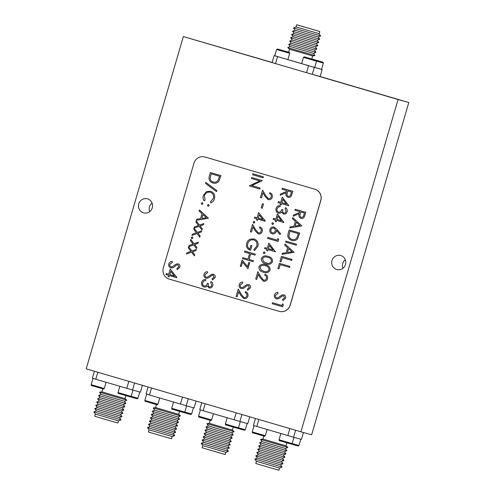 <?xml version="1.0" encoding="UTF-8"?>
<svg xmlns="http://www.w3.org/2000/svg" width="495" height="495" viewBox="0 0 495 495"><rect width="100%" height="100%" fill="white"/><g stroke="black" fill="none" stroke-linecap="round" stroke-linejoin="round"><path stroke-width="0.74" d="M183.36 36.568L398.067 99.526L300.904 431.807L86.198 368.843L183.36 36.568L272.132 62.45M298.504 25.276L318.254 31.061L298.504 25.276M319.423 31.414L296.666 24.75L319.423 31.414M95.399 414.092L94.762 416.27L106.307 419.686L117.872 423.027L118.509 420.849L121.034 419.816L93.827 411.859L95.399 414.092L118.509 420.849M149.075 429.833L148.438 432.011L159.984 435.427L171.548 438.768L172.186 436.59L174.71 435.55L147.504 427.6L149.075 429.833L172.186 436.59M202.752 445.574L202.115 447.752L213.661 451.168L225.225 454.509L225.862 452.331L228.387 451.292L201.18 443.334L202.752 445.574L225.862 452.331M256.429 461.309L255.791 463.493L267.337 466.903L278.902 470.25L279.539 468.072L282.063 467.032L254.857 459.075L256.429 461.309L279.539 468.072M318.786 33.592L296.029 26.928L293.504 27.968L320.711 35.925L318.786 33.592M320.711 35.925L318.186 36.958L303.788 32.788L295.076 30.201L293.504 27.968M93.827 411.859L96.352 410.819L119.468 417.576L121.034 419.816M147.504 427.593L150.028 426.56L173.145 433.317L174.71 435.55M201.18 443.334L203.705 442.301L226.815 449.058L228.387 451.292M254.857 459.075L257.381 458.042L280.492 464.799L282.063 467.032M318.186 36.958L319.758 39.192L302.804 34.279L292.545 31.235L295.076 30.201M96.352 410.819L94.78 408.585L121.993 416.543L119.468 417.576M150.028 426.56L148.457 424.326L175.669 432.284L173.139 433.317M203.705 442.301L202.133 440.067L229.346 448.025L226.815 449.058M257.381 458.042L255.81 455.808L283.022 463.766L280.492 464.799M319.758 39.192L317.227 40.231L302.829 36.055L294.117 33.474L292.545 31.235M94.78 408.585L97.311 407.552L120.421 414.309L121.993 416.543M148.457 424.326L150.987 423.287L174.098 430.05L175.669 432.284M202.133 440.067L204.664 439.028L227.774 445.791L229.346 448.025M255.81 455.808L258.341 454.769L281.451 461.526L283.022 463.766M317.227 40.231L318.799 42.465L301.845 37.552L291.592 34.508L294.117 33.468M97.311 407.552L95.739 405.318L122.952 413.269L120.421 414.309M150.987 423.293L149.416 421.053L176.628 429.01L174.098 430.05M204.664 439.028L203.092 436.794L230.305 444.751L227.774 445.791M258.341 454.769L256.769 452.535L283.981 460.492L281.451 461.532M318.799 42.465L316.274 43.498L301.87 39.328L293.164 36.741L291.592 34.508M95.739 405.312L98.264 404.279L121.38 411.036L122.952 413.269M149.416 421.053L151.94 420.02L175.057 426.777L176.628 429.01M203.092 436.794L205.617 435.761L228.733 442.518L230.305 444.751M256.769 452.535L259.293 451.502L282.41 458.259L283.981 460.492M316.274 43.498L317.846 45.732L304.227 41.797L290.633 37.781L293.164 36.741M98.264 404.279L96.698 402.045L123.905 410.002L121.38 411.036M151.94 420.02L150.375 417.786L177.581 425.743L175.057 426.777M231.258 441.484L229.686 439.244L206.576 432.488L204.045 433.527L231.258 441.484L228.733 442.518M259.293 451.502L257.722 449.268L284.934 457.219L282.41 458.259M317.846 45.732L315.315 46.771L302.346 43.015L292.205 40.015L290.633 37.781M96.698 402.045L99.223 401.006L122.333 407.769L123.905 410.002M150.375 417.786L152.899 416.747L176.01 423.51L177.581 425.743M257.722 449.268L260.252 448.229L283.363 454.985L284.934 457.219M315.315 46.771L316.887 49.005L301.61 44.581L289.674 41.048L292.205 40.015M99.223 401.012L97.651 398.772L124.864 406.729L122.333 407.769M152.899 416.747L151.328 414.513L178.54 422.47L176.01 423.51M206.576 432.488L205.004 430.254L232.217 438.211L229.686 439.251M260.252 448.229L258.681 445.995L285.893 453.952L283.363 454.985M316.887 49.005L314.517 50.088L301.368 46.276L291.091 43.238L289.674 41.048M97.651 398.772L100.021 397.695L123.447 404.545L124.864 406.729M151.328 414.513L153.698 413.43L177.123 420.28L178.54 422.47M205.004 430.254L207.374 429.171L230.8 436.021L232.217 438.211M258.681 445.995L261.051 444.912L284.476 451.762L285.893 453.952M314.517 50.088L315.934 52.278L300.657 47.854L288.721 44.321L291.091 43.238M100.021 397.695L98.61 395.505L125.817 403.462L123.447 404.545M153.698 413.43L152.287 411.246L179.493 419.203L177.123 420.28M207.374 429.171L205.963 426.987L233.17 434.938L230.8 436.021M261.051 444.912L259.64 442.722L286.846 450.679L284.476 451.762M314.61 59.796L320.791 61.59L314.61 59.796M288.647 52.179L286.407 51.517L288.647 52.185M282.435 50.453L287.137 51.814L282.435 50.453M309.27 58.323L313.972 59.685L309.27 58.323M315.934 52.278L313.558 53.355L300.409 49.55L290.138 46.505L288.721 44.321M98.61 395.505L100.98 394.422L124.406 401.272L125.817 403.462M152.287 411.246L154.657 410.163L178.076 417.013L179.493 419.203M205.963 426.987L208.333 425.904L231.753 432.754L233.17 434.938M259.64 442.722L262.01 441.645L285.429 448.495L286.846 450.679M322.66 62.135L311.751 58.961M281.927 50.311L289.024 52.371L281.927 50.311M308.762 58.181L315.866 60.242L308.762 58.181M313.558 53.355L314.975 55.545L299.716 51.127L287.762 47.588L290.138 46.505M131.125 396.316L137.919 398.283L137.084 398.791L130.513 396.891L136.837 398.723M120.607 394.051L125.798 395.561M93.765 386.18L98.963 387.69M100.98 394.422L99.563 392.232L126.776 400.189L124.406 401.272M184.802 412.057L191.596 414.024L190.761 414.532L184.19 412.632L190.513 414.464M174.283 409.786L179.475 411.302M147.442 401.915L152.639 403.431M154.657 410.163L153.24 407.973L180.452 415.93L178.076 417.013M238.479 427.798L245.273 429.759L244.437 430.273L237.866 428.373L244.184 430.204M227.96 425.527L233.151 427.043M201.119 417.656L206.316 419.172M208.333 425.904L206.916 423.714L234.129 431.671L231.753 432.754M292.155 443.532L298.949 445.5L298.114 446.014L291.543 444.114L297.86 445.946M281.636 441.268L286.828 442.784M254.795 433.397L259.993 434.913M262.01 441.645L260.593 439.455L287.805 447.412L285.429 448.495M314.975 55.545L312.636 55.929L299.679 52.173L289.526 49.172L287.762 47.588M99.563 392.232L101.902 391.854L125.012 398.611L126.776 400.189M153.24 407.973L155.578 407.589L178.689 414.352L180.452 415.93M206.916 423.714L209.255 423.33L232.365 430.087L234.129 431.671M260.593 439.455L262.932 439.071L286.042 445.828L287.805 447.412M322.678 62.141L323.384 62.933L321.515 69.38L314.721 67.413M289.031 52.365L289.73 53.157L287.861 59.604L274.137 55.589L272.101 62.568L275.517 63.589L277.559 56.609L274.137 55.589M315.866 60.235L316.54 61.194L314.702 67.475L287.867 59.586M277.559 56.609L308.546 65.699L306.504 72.672L275.517 63.589M314.294 67.363L322.158 69.566L320.123 76.539L312.252 74.343L314.294 67.363L308.546 65.699M321.521 69.374L322.158 69.566M128.824 381.348L126.782 388.321L132.53 389.986L134.566 383.031M126.782 388.321L95.795 379.232L97.837 372.259M94.415 371.256L92.379 378.211L95.795 379.232M142.405 385.327L140.401 392.189L132.53 389.986M182.5 397.083L180.458 404.056L186.207 405.727L188.242 398.772M180.458 404.056L149.471 394.973L151.513 388M148.092 386.997L146.056 393.952L149.471 394.973M196.082 401.068L194.077 407.93L186.207 405.727M236.177 412.824L234.135 419.797L239.883 421.468L241.919 414.513M234.135 419.797L203.148 410.714L205.19 403.741M201.768 402.738L199.733 409.693L203.148 410.714M249.758 416.809L247.754 423.671L239.883 421.468M289.853 428.565L287.812 435.538L293.56 437.209L295.595 430.248M287.812 435.538L256.825 426.455L258.866 419.482M255.445 418.473L253.409 425.434L256.825 426.455M303.441 432.519L301.43 439.411L293.56 437.209M312.252 74.343L306.504 72.672M143.476 212.831A7.27 7.048 105.6 0 1 138.742 203.915A7.27 7.048 105.6 0 1 147.473 198.854A7.27 7.048 105.6 0 1 152.305 207.751A7.27 7.048 105.6 0 1 143.476 212.831M336.711 269.497A7.27 7.048 105.6 0 1 331.978 260.58A7.27 7.048 105.6 0 1 340.709 255.519A7.27 7.048 105.6 0 1 345.535 264.417A7.27 7.048 105.6 0 1 336.711 269.497M300.904 431.807L311.64 434.808L408.802 102.527L398.067 99.526M408.802 102.527L320.123 76.527M342.917 268.302A7.27 7.048 105.6 0 1 345.318 259.733M149.682 211.637A7.27 7.048 105.6 0 1 152.083 203.068M168.801 263.934C169.383 262.418 170.472 261.539 172.081 261.292L172.347 262.375L169.884 264.25C169.568 265.499 169.958 266.39 171.053 266.91L172.204 266.824L176.424 263.99L178.212 263.854C179.704 264.472 180.267 265.611 179.889 267.263L177.253 269.639L176.863 268.562L178.837 266.836L177.971 264.844L176.393 265.159L174.914 266.316C173.714 267.523 172.328 268.043 170.75 267.888C169.042 267.145 168.393 265.827 168.801 263.934L168.814 263.934C169.395 262.424 170.484 261.539 172.093 261.298M205.982 278.215C204.274 277.472 203.624 276.154 204.033 274.261C204.602 272.745 205.697 271.866 207.3 271.625L207.566 272.702L205.109 274.577C204.788 275.826 205.178 276.717 206.273 277.237L207.424 277.151L211.643 274.317L213.432 274.18C214.929 274.799 215.486 275.938 215.115 277.59L212.473 279.966L212.083 278.895L214.063 277.163L213.19 275.171L211.613 275.486L210.134 276.643C208.94 277.85 207.554 278.376 205.976 278.215C204.268 277.472 203.618 276.154 204.027 274.261L204.027 274.261C204.614 272.751 205.703 271.873 207.312 271.625M239.246 284.588C239.821 283.078 240.917 282.193 242.525 281.952L242.791 283.029L240.329 284.91C240.007 286.16 240.397 287.044 241.492 287.57L242.649 287.484L246.863 284.644L248.651 284.507C250.148 285.132 250.705 286.265 250.334 287.917L247.692 290.299L247.302 289.222L249.282 287.49L248.41 285.497L246.838 285.819L245.353 286.976C244.159 288.177 242.773 288.703 241.195 288.542C239.487 287.799 238.838 286.481 239.246 284.588L239.258 284.594C239.834 283.078 240.929 282.2 242.531 281.952M276.427 298.875C274.719 298.132 274.069 296.814 274.478 294.921C275.047 293.405 276.136 292.526 277.745 292.279L278.011 293.356L275.548 295.237C275.226 296.486 275.616 297.371 276.717 297.897L277.868 297.811L282.088 294.971L283.87 294.834C285.368 295.459 285.931 296.598 285.553 298.244L282.917 300.626L282.521 299.549L284.501 297.817L283.629 295.824L282.057 296.146L280.572 297.303C279.378 298.504 277.992 299.029 276.414 298.869C274.706 298.126 274.057 296.808 274.465 294.915L274.465 294.915C275.053 293.405 276.148 292.526 277.757 292.285M252.834 173.745L263.396 176.839L263.111 177.823L252.549 174.723L252.834 173.745M194.04 243.732L198.384 242.148L198.043 243.311L194.659 244.549L196.843 247.413L196.503 248.577L193.7 244.895L188.657 246.733L188.997 245.57L193.075 244.085L190.445 240.626L190.785 239.462L194.04 243.732L198.384 242.154M197.35 232.415L201.694 230.825L201.354 231.988L197.969 233.225L200.153 236.09L199.813 237.254L197.01 233.578L191.967 235.41L192.308 234.246L196.385 232.761L193.755 229.309L194.052 228.158L197.35 232.415L201.694 230.837M208.463 218.246L196.385 220.318L196.694 219.254L200.549 218.635L201.997 213.692L199.095 211.043L199.405 209.973L208.463 218.246M208.593 204.472L209.206 205.642L208.061 206.291L207.442 205.122L208.593 204.472M216.841 190.6L216.538 191.627L205.543 183.453L205.846 182.426L216.841 190.6M248.793 262.393L249.74 262.672L247.983 268.68L242.569 262.059L241.251 266.558L240.304 266.279L242.142 259.986L247.562 266.613L248.793 262.393M257.889 246.386L254.381 250.68L253.855 249.616L256.812 246.04C257.45 243.095 256.447 241.046 253.811 239.889C250.829 239.462 248.818 240.743 247.778 243.732C247.141 246.058 247.797 247.822 249.765 249.022L250.829 245.384L251.912 245.706L250.563 250.315C247.228 249.177 245.947 246.844 246.72 243.33C247.246 241.424 248.372 240.044 250.099 239.19L254.053 238.899C257.4 240.248 258.675 242.742 257.889 246.386M254.251 221.352L254.863 222.521L253.718 223.171L253.106 222.001L254.251 221.352M262.424 203.717L263.507 204.033L262.282 208.228L261.199 207.912L262.424 203.717M263.625 280.17L263.637 280.176C265.023 280.399 265.97 279.817 266.471 278.438C266.786 276.866 266.223 275.783 264.763 275.195L265.048 274.218C267.139 275.028 267.968 276.556 267.529 278.803C266.799 280.77 265.431 281.562 263.427 281.179L260.277 277.856L258.254 274.304L256.769 279.378L255.686 279.056L257.852 271.65L260.989 277.163L263.625 280.17C265.017 280.393 265.957 279.817 266.459 278.438L266.459 278.438C266.799 276.872 266.23 275.789 264.769 275.195L265.054 274.218M265.883 263.841L265.871 263.835C262.789 263.229 261.31 261.428 261.434 258.446C262.925 255.903 265.134 255.234 268.036 256.429C271.13 256.985 272.627 258.743 272.528 261.7C271.025 264.281 268.804 264.992 265.871 263.835C262.783 263.222 261.298 261.428 261.422 258.446L261.422 258.446C262.938 255.909 265.147 255.234 268.049 256.429L267.752 256.348M268.835 243.156L275.437 251.769L268.117 249.622L267.752 250.878L266.669 250.563L267.034 249.307L264.596 248.589L264.881 247.611L267.319 248.329L268.835 243.156L267.319 248.329M276.798 229.21L280.665 233.881L279.873 234.463L276.445 230.33L276.216 231.493C275.468 233.423 274.112 234.197 272.139 233.807C270.196 233.027 269.447 231.58 269.899 229.451C270.666 227.477 272.064 226.691 274.082 227.094L276.798 229.21M277.373 213.945L283.975 222.558L276.662 220.411L276.29 221.673L275.208 221.352L275.579 220.096L273.141 219.378L273.426 218.4L275.863 219.118L277.373 213.945M282.28 197.171L288.882 205.784L281.568 203.643L281.197 204.899L280.114 204.583L280.479 203.321L278.042 202.61L278.332 201.632L280.77 202.344L282.28 197.171M279.409 263.328L289.977 266.428L289.686 267.405L280.207 264.627L278.982 268.816L277.893 268.5L279.409 263.328M294.104 252.308L282.026 254.381L282.336 253.322L286.19 252.704L287.638 247.76L284.736 245.112L285.046 244.041L294.104 252.308M288.189 233.306L289.173 229.928L299.741 233.021L297.705 238.571C296.097 240.496 294.098 241.102 291.71 240.378C288.368 239.178 287.193 236.82 288.189 233.306L289.185 229.928M295.224 209.243L305.792 212.336L304.289 216.946C303.497 218.239 302.389 218.71 300.96 218.357C299.011 217.435 298.435 215.863 299.228 213.654L293.182 216.228L293.535 215.016L299.58 212.442L299.815 211.65L294.94 210.22L295.224 209.243L294.94 210.22M279.143 311.324A9.089 8.811 -74.4 0 0 290.144 305.081L320.748 200.426A9.089 8.811 -74.4 0 0 314.845 189.226L204.955 157.002A9.089 8.811 -74.4 0 0 193.953 163.245L163.35 267.9A9.089 8.811 -74.4 0 0 169.253 279.1L279.143 311.324M301.826 225.893L289.748 227.966L290.058 226.902L293.919 226.283L295.36 221.345L292.458 218.691L292.774 217.627L301.826 225.893M285.906 241.108L296.474 244.202L296.189 245.18L285.621 242.086L285.906 241.108M281.451 256.342L292.019 259.436L291.734 260.42L282.249 257.635L281.024 261.83L279.941 261.509L281.451 256.342M282.255 188.211L292.817 191.311L291.314 195.921C290.522 197.208 289.414 197.678 287.991 197.332C286.036 196.404 285.46 194.838 286.259 192.623L280.207 195.203L280.566 193.99L286.611 191.417L286.846 190.618L281.964 189.189L282.255 188.211M283.771 213.091L283.777 213.091C284.953 213.178 285.72 212.609 286.079 211.384L285.108 208.624L285.392 207.646C286.958 208.55 287.546 209.892 287.156 211.687C286.525 213.512 285.299 214.304 283.48 214.063L281.68 212.157L280.43 213.073L278.363 213.172C276.29 212.275 275.523 210.684 276.055 208.401C276.761 206.39 278.153 205.487 280.232 205.679L279.947 206.656L278.24 207.083L277.132 208.735C276.686 210.332 277.163 211.476 278.555 212.169C280.281 212.237 281.352 211.334 281.773 209.465L282.855 209.787C282.342 211.223 282.645 212.324 283.771 213.091C284.947 213.172 285.714 212.603 286.067 211.384L285.108 208.624M272.986 222.676L273.599 223.839L272.454 224.489L271.842 223.325L272.986 222.676L271.842 223.325L272.467 224.495M277.837 238.516L278.735 239.469L278.147 241.486L267.578 238.386L267.869 237.408L277.349 240.193L277.837 238.516L277.349 240.193M264.441 251.881L265.06 253.05L263.909 253.7L263.297 252.537L264.441 251.881L263.297 252.537L263.922 253.706M263.427 272.225L263.42 272.219C260.339 271.613 258.854 269.818 258.978 266.836C260.475 264.293 262.684 263.618 265.586 264.813C268.68 265.37 270.177 267.127 270.078 270.091C268.575 272.665 266.353 273.376 263.42 272.219C260.327 271.613 258.848 269.812 258.972 266.83L258.972 266.83C260.488 264.293 262.69 263.625 265.598 264.819L265.301 264.732M268.364 198.631L268.352 198.625C269.75 198.854 270.697 198.272 271.198 196.892C271.514 195.321 270.944 194.244 269.484 193.65L269.769 192.673C271.866 193.483 272.689 195.011 272.256 197.258C271.52 199.225 270.152 200.017 268.148 199.633L265.004 196.311L262.981 192.759L261.496 197.833L260.413 197.511L262.579 190.105L265.716 195.618L268.352 198.625C269.738 198.848 270.685 198.272 271.186 196.892L271.186 196.892C271.526 195.327 270.957 194.244 269.497 193.65L269.781 192.673M258.644 212.627L265.301 221.036L257.926 219.093L257.561 220.349L256.478 220.034L256.843 218.771L254.405 218.06L254.69 217.082L257.128 217.794L258.644 212.627L257.128 217.794M258.341 232.873L258.347 232.873C259.739 233.096 260.679 232.514 261.181 231.134C261.496 229.562 260.933 228.486 259.473 227.892L259.757 226.914C261.849 227.725 262.678 229.253 262.239 231.499C261.509 233.467 260.141 234.259 258.136 233.875L254.993 230.559L252.964 227.001L251.485 232.075L250.402 231.759L252.568 224.346L255.705 229.859L258.341 232.873C259.726 233.089 260.673 232.514 261.174 231.134L261.174 231.134C261.509 229.569 260.945 228.486 259.485 227.892L259.77 226.914M244.759 251.045L255.327 254.139L255.043 255.123L250.705 253.848L249.072 259.442L253.403 260.71L253.118 261.688L242.55 258.588L242.841 257.61L247.989 259.12L249.622 253.533L244.474 252.023L244.759 251.045M212.906 182.977C209.564 181.77 208.389 179.413 209.385 175.898L210.363 172.52L220.925 175.614L218.889 181.164C217.28 183.094 215.282 183.695 212.893 182.971C209.552 181.77 208.383 179.413 209.373 175.898L210.369 172.52M214.453 198.755C213.889 200.716 212.689 202.084 210.858 202.863L210.468 201.818L213.388 198.371C214.044 195.395 213.023 193.347 210.319 192.233C207.411 191.713 205.45 192.908 204.429 195.822L205.054 200.228L204.175 200.902C203.049 199.262 202.771 197.462 203.346 195.506L206.508 191.553L210.678 191.274C214.001 192.623 215.263 195.117 214.453 198.755M202.362 202.647L202.975 203.81L201.83 204.46L201.211 203.297L202.362 202.647L201.211 203.297L201.836 204.466M199.473 225.145L203.816 223.561L203.476 224.724L200.091 225.955L202.282 228.826L201.941 229.989L199.132 226.308L194.096 228.146L194.436 226.982L198.514 225.491L195.878 222.038L196.218 220.875L199.485 225.151L203.816 223.567M192.345 236.888L192.963 238.052L191.812 238.701L191.2 237.538L192.345 236.888M191.912 251.002L196.255 249.418L195.915 250.581L192.53 251.813L194.721 254.684L194.38 255.847L191.571 252.165L186.535 253.997L186.875 252.834L190.952 251.349L188.317 247.896L188.62 246.745L191.912 251.002L196.255 249.424M251.441 178.497L251.726 177.519L262.294 180.613L251.813 185.582L260.129 188.02L259.844 189.003L249.276 185.903L259.739 180.929L251.441 178.497L251.738 177.519M282.447 303.825L283.344 304.784L282.756 306.801L272.188 303.701L272.479 302.723L281.958 305.502L282.447 303.825L281.958 305.502M244.01 297.563L244.023 297.563C245.409 297.786 246.355 297.204 246.856 295.831C247.172 294.259 246.603 293.176 245.143 292.582L245.427 291.604C247.525 292.415 248.348 293.943 247.915 296.196C247.178 298.163 245.811 298.955 243.806 298.565L240.663 295.249L238.64 291.691L237.154 296.765L236.072 296.449L238.237 289.043L241.374 294.55L244.01 297.563C245.396 297.786 246.343 297.204 246.844 295.824L246.844 295.824C247.184 294.259 246.615 293.176 245.155 292.588L245.44 291.611M209.397 286.958L209.41 286.958C210.585 287.044 211.346 286.475 211.705 285.25L210.734 282.49L211.025 281.513C212.584 282.416 213.172 283.765 212.782 285.553C212.151 287.378 210.926 288.17 209.107 287.935L207.306 286.023L206.056 286.939L203.99 287.038C201.923 286.147 201.149 284.557 201.682 282.268C202.387 280.263 203.779 279.353 205.864 279.545L205.574 280.523L203.866 280.95L202.758 282.602C202.313 284.198 202.789 285.343 204.188 286.036C205.908 286.104 206.978 285.2 207.399 283.338L208.482 283.654C207.968 285.095 208.277 286.197 209.397 286.958C210.573 287.038 211.34 286.469 211.693 285.25L210.734 282.49L211.031 281.519M170.237 269.101L176.894 277.516L169.519 275.567L169.154 276.823L168.071 276.507L168.436 275.251L165.998 274.533L166.283 273.556L168.721 274.273L170.237 269.101L168.721 274.273M279.285 311.367A9.089 8.811 -74.4 0 0 290.231 305.106L320.834 200.45A9.089 8.811 -74.4 0 0 314.931 189.251L205.041 157.026A9.089 8.811 -74.4 0 0 204.893 156.983M300.972 218.363C299.023 217.435 298.442 215.87 299.24 213.654L299.228 213.654M293.195 216.222L293.535 215.016L299.58 212.442M299.593 212.448L299.828 211.65L294.952 210.22M301.251 217.379L301.263 217.385C302.717 217.441 303.577 216.662 303.831 215.047L304.431 213.005L300.898 211.965L300.298 213.958C299.642 215.492 299.964 216.637 301.251 217.379C302.711 217.435 303.565 216.655 303.825 215.04L304.419 212.999L300.898 211.965M289.761 227.966L290.058 226.902L293.919 226.283M293.925 226.289L295.373 221.345L292.458 218.691M292.471 218.697L292.78 217.633M295.15 226.091L299.76 225.355L296.301 222.193L295.15 226.091L299.747 225.349L296.288 222.193M291.722 240.384C288.381 239.178 287.205 236.82 288.201 233.306M292.001 239.401L292.007 239.407C294.011 239.982 295.633 239.419 296.882 237.718L298.386 233.69L289.971 231.221L288.962 235.669C289.13 237.619 290.144 238.862 292.001 239.401C293.999 239.976 295.626 239.413 296.87 237.711L298.374 233.683L289.971 231.221M296.189 245.18L285.621 242.086M285.634 242.086L285.918 241.108M282.039 254.381L282.336 253.322L286.203 252.704L287.638 247.76M287.651 247.76L284.736 245.112L285.058 244.047M292.038 251.769L288.566 248.608L287.428 252.506L292.038 251.769L288.566 248.608M287.44 252.506L292.025 251.763M291.734 260.42L282.249 257.635M281.024 261.83L279.941 261.509L281.463 256.342M289.686 267.405L280.207 264.627M278.982 268.816L277.893 268.5M277.905 268.5L279.421 263.334M288.003 197.332C286.048 196.41 285.473 194.838 286.271 192.629L286.259 192.623M280.226 195.197L280.566 193.99M280.572 193.997L286.611 191.417M286.624 191.417L286.846 190.618M286.853 190.624L281.964 189.189L282.261 188.218M288.288 196.354L288.282 196.354C289.748 196.41 290.602 195.636 290.862 194.021L291.462 191.973L287.935 190.94L287.329 192.932C286.673 194.467 286.989 195.605 288.282 196.354C289.736 196.41 290.596 195.63 290.85 194.015L291.45 191.973L287.929 190.94M288.882 205.784L281.568 203.643M281.197 204.899L280.114 204.583M280.127 204.583L280.492 203.327L278.042 202.61M278.054 202.61L278.339 201.632M282.286 197.183L280.77 202.344M286.45 204.014L282.812 199.417L281.853 202.665L286.438 204.008L282.8 199.411M285.12 208.63L285.405 207.653M283.487 214.069L281.68 212.157M278.376 213.178C276.303 212.281 275.536 210.691 276.068 208.401L276.055 208.401C276.773 206.396 278.165 205.487 280.244 205.679M278.567 212.169L278.555 212.169C280.288 212.237 281.364 211.34 281.785 209.472M283.975 222.558L276.662 220.411M276.29 221.673L275.208 221.352L275.585 220.096L273.141 219.378L273.438 218.406M275.876 219.118L277.386 213.958M281.537 220.782L277.905 216.185L276.946 219.434L281.537 220.782L277.899 216.185M279.879 234.463L276.445 230.33M272.151 233.807C270.208 233.034 269.459 231.58 269.911 229.451L269.899 229.451C270.678 227.483 272.071 226.698 274.094 227.094M272.38 232.817L272.368 232.811C273.772 232.996 274.713 232.384 275.195 230.967C275.536 229.562 275.059 228.591 273.772 228.065C272.386 227.855 271.452 228.442 270.969 229.822C270.635 231.239 271.105 232.242 272.368 232.811C273.778 233.003 274.725 232.384 275.201 230.973L275.195 230.967C275.523 229.556 275.047 228.591 273.76 228.059L273.76 228.059M278.147 241.486L267.578 238.386M267.591 238.392L267.875 237.414M275.437 251.769L268.117 249.622M267.752 250.878L266.669 250.563L267.034 249.307M267.046 249.307L264.596 248.589L264.893 247.618M273.005 249.994L269.367 245.396L268.408 248.645L272.993 249.994L269.354 245.396M266.162 262.857L266.174 262.864C268.432 263.792 270.19 263.315 271.446 261.422C271.421 259.132 270.196 257.796 267.764 257.412L267.758 257.406C265.506 256.416 263.748 256.88 262.499 258.798L263.625 261.669L266.162 262.857C268.42 263.792 270.177 263.309 271.433 261.416C271.415 259.126 270.183 257.79 267.758 257.406L267.758 257.406M263.711 271.241L263.717 271.248C265.976 272.182 267.733 271.699 268.995 269.806C268.971 267.517 267.746 266.18 265.314 265.796L265.301 265.79C263.049 264.806 261.298 265.264 260.042 267.182L261.174 270.053L263.711 271.241C265.964 272.176 267.727 271.699 268.983 269.806C268.958 267.517 267.733 266.18 265.301 265.79L265.314 265.796M263.433 281.179L260.29 277.862L258.254 274.304M256.769 279.378L255.686 279.056L257.864 271.662M268.16 199.633L265.017 196.317L262.981 192.759M261.496 197.833L260.413 197.511M260.426 197.517L262.585 190.117M262.282 208.228L261.199 207.912L262.43 203.723M265.24 221.234L257.926 219.093M257.561 220.349L256.478 220.034L256.843 218.771M256.856 218.778L254.405 218.06M254.418 218.06L254.702 217.082M262.814 219.464L259.176 214.867L258.211 218.116L262.802 219.458L259.163 214.867M253.731 223.171L253.106 222.001M253.118 222.008L254.263 221.358M258.149 233.875L254.999 230.559L252.964 227.001M251.485 232.075L250.402 231.759L252.574 224.365M254.387 250.674L253.855 249.616M253.867 249.616L256.812 246.04C257.462 243.101 256.46 241.046 253.817 239.889L253.811 239.889M250.835 245.39L249.765 249.022M250.569 250.322C247.234 249.177 245.959 246.85 246.733 243.33L246.72 243.33C247.259 241.424 248.385 240.044 250.111 239.19L254.065 238.899M255.043 255.123L250.705 253.848M253.118 261.688L242.55 258.588M242.562 258.594L242.847 257.617M247.995 259.126L249.635 253.533L244.474 252.023M244.487 252.023L244.771 251.045M247.989 268.674L242.569 262.059M241.251 266.558L240.304 266.279M240.316 266.279L242.154 259.999M247.574 266.613L248.806 262.399M218.066 180.31L219.57 176.282L211.161 173.813L210.152 178.262C210.319 180.211 211.328 181.455 213.184 181.993C215.195 182.575 216.816 182.012 218.066 180.31L219.557 176.276L211.161 173.813M213.197 181.999L213.184 181.993C215.183 182.568 216.81 182.005 218.06 180.304M216.538 191.627L205.543 183.453L205.858 182.432M210.864 202.857L210.468 201.818M210.48 201.824L213.388 198.371M213.401 198.377C214.057 195.395 213.036 193.347 210.332 192.233L210.319 192.233M204.181 200.902C203.055 199.262 202.783 197.462 203.352 195.513L203.346 195.506M203.352 195.513L206.508 191.553L210.691 191.28M208.073 206.291L207.442 205.122M207.454 205.128L208.599 204.478M196.397 220.312L196.694 219.254L200.549 218.635M200.562 218.635L201.997 213.692M202.01 213.698L199.095 211.043M199.108 211.043L199.417 209.985M201.787 218.437L206.396 217.701L202.925 214.539L201.787 218.437L206.384 217.701L202.925 214.539M201.941 229.983L199.132 226.308M194.108 228.139L194.436 226.982L198.52 225.497L195.878 222.038M195.89 222.045L196.23 220.888M199.813 237.247L197.01 233.578M191.98 235.403L192.308 234.246L196.397 232.761L193.755 229.309L194.059 228.17M191.825 238.708L191.2 237.538M191.212 237.538L192.357 236.888M196.503 248.57L193.7 244.895M188.669 246.727L188.997 245.57L193.087 244.085L190.445 240.626L190.792 239.475M194.38 255.835L191.571 252.165M186.547 253.997L186.875 252.834M186.887 252.84L190.952 251.349M190.965 251.355L188.317 247.896L188.626 246.758M263.111 177.816L252.549 174.723L252.84 173.745M259.844 189.003L249.276 185.903M249.288 185.903L259.751 180.929L251.454 178.497M282.088 294.971L277.874 297.811L276.717 297.897M282.094 294.977L283.882 294.841M282.923 300.62L282.521 299.549M282.534 299.555L284.501 297.817M284.514 297.823L283.629 295.824M282.756 306.801L272.201 303.707L272.485 302.723M241.504 287.57L242.655 287.484L246.863 284.644M246.875 284.65L248.663 284.507M247.704 290.293L247.302 289.222L249.294 287.49L248.41 285.497M241.207 288.542C239.5 287.805 238.85 286.487 239.258 284.594M243.818 298.565L240.675 295.249L238.64 291.691M237.154 296.765L236.072 296.449L238.244 289.055M207.424 277.151L206.273 277.237M207.436 277.157L211.643 274.317L213.444 274.18M212.485 279.966L212.083 278.895M212.095 278.895L214.069 277.163L213.19 275.171M209.119 287.935L207.306 286.023M204.002 287.044C201.929 286.147 201.162 284.557 201.694 282.274L201.682 282.268C202.399 280.263 203.792 279.353 205.871 279.551M204.194 286.036L204.188 286.036C205.92 286.104 206.99 285.207 207.411 283.338M172.204 266.824L171.053 266.91M172.217 266.83L176.424 263.99L178.219 263.854M177.26 269.639L176.863 268.562L178.85 266.836L177.971 264.844M170.763 267.888C169.055 267.145 168.405 265.827 168.814 263.934M176.833 277.714L169.519 275.567M169.154 276.823L168.071 276.507L168.436 275.251M168.449 275.251L165.998 274.533L166.295 273.556M174.407 275.938L170.769 271.34L169.804 274.589L174.395 275.932L170.756 271.34M323.353 63.1L316.553 61.133M289.699 53.324L276.618 49.5L277.497 48.999L289 52.359M316.54 61.194L303.454 57.37L304.338 56.869L315.835 60.229M131.107 396.377L130.395 396.897L124.474 395.214C118.484 393.11 118.169 394.138 118.027 392.547L131.107 396.377L132.938 390.103M104.266 388.507L103.554 389.027L97.639 387.344C91.649 385.24 91.328 386.267 91.185 384.677L104.266 388.507L106.097 382.251M184.784 412.118L184.072 412.638L178.151 410.955C172.161 408.851 171.845 409.872 171.697 408.288L184.784 412.118L186.615 405.844M157.942 404.248L157.231 404.768L151.315 403.085C145.326 400.981 145.004 402.008 144.862 400.418L157.942 404.248L159.774 397.992M238.46 427.853L237.749 428.379L231.827 426.696C225.838 424.586 225.522 425.613 225.374 424.029L238.46 427.853L240.292 421.585M211.619 419.983L210.907 420.509L204.992 418.826C199.002 416.722 198.681 417.743 198.538 416.159L211.619 419.983L213.45 413.733M292.137 443.594L291.425 444.12L285.504 442.431C279.514 440.327 279.199 441.354 279.05 439.77L292.137 443.594L293.968 437.326M265.295 435.724L264.584 436.25L258.668 434.567C252.679 432.457 252.357 433.484 252.215 431.9L265.295 435.724L267.127 429.474M296.666 24.75L296.029 26.928M319.776 31.507L319.139 33.691M205.617 435.761L204.045 433.527M284.025 50.886L288.653 52.154M276.618 49.5L274.781 55.78M303.454 57.37L301.622 63.645M289.526 49.172L288.628 52.247M312.636 55.929L311.739 59.016M137.919 398.283L139.757 392.009M118.027 392.547L119.852 386.286M91.185 384.677L93.023 378.403M125.012 398.611L125.885 395.623M101.902 391.854L102.781 388.835M191.596 414.024L193.434 407.75M171.697 408.288L173.528 402.027M144.862 400.418L146.699 394.144M178.689 414.352L179.561 411.364M155.578 407.589L156.457 404.576M245.273 429.759L247.11 423.491M225.374 424.029L227.205 417.768M198.538 416.159L200.37 409.885M232.365 430.093L233.238 427.105M209.255 423.33L210.134 420.317M298.949 445.5L300.787 439.232M279.05 439.77L280.882 433.509M252.215 431.9L254.046 425.626M286.042 445.828L286.914 442.846M262.932 439.071L263.81 436.058"/></g></svg>
